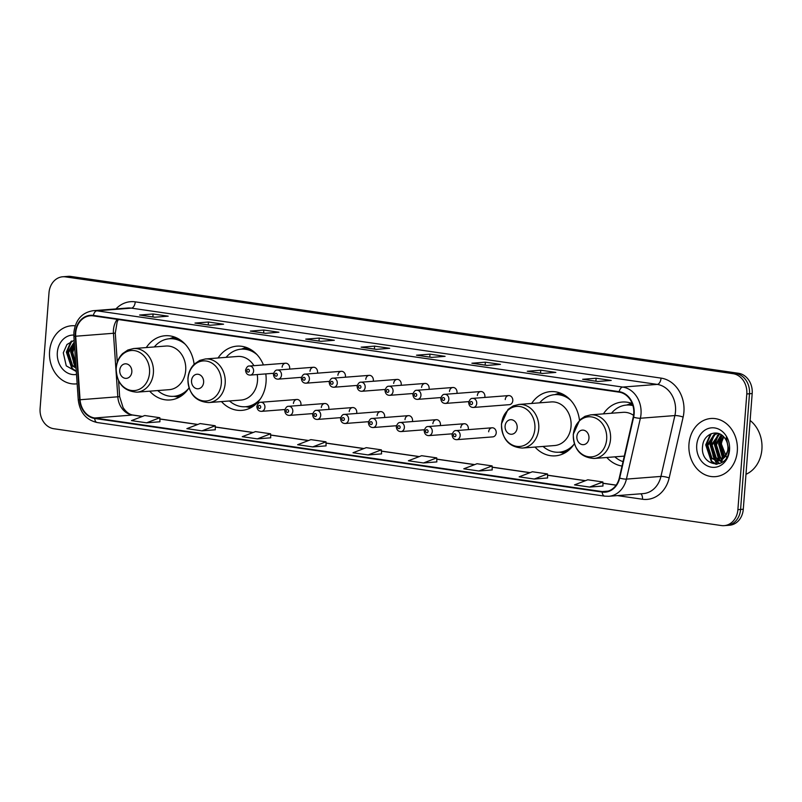 <?xml version="1.0" encoding="UTF-8"?>
<svg xmlns="http://www.w3.org/2000/svg" width="802" height="802" viewBox="0 0 802 802"><rect width="100%" height="100%" fill="white"/><g stroke="black" fill="none" stroke-linecap="round" stroke-linejoin="round"><path stroke-width="1.2" d="M606.823 457.481A32.2 26.757 -94.4 0 0 622.011 466.052M535.024 447.065A32.2 26.757 -94.4 0 0 555.405 455.847A32.2 26.757 -94.4 0 0 574.352 443.767M221.482 401.591A32.2 26.757 -94.4 0 0 241.853 410.373A32.2 26.757 -94.4 0 0 266.043 382.133A32.2 26.757 -94.4 0 0 265.803 373.892M149.683 391.175A32.2 26.757 -94.4 0 0 170.064 399.957A32.2 26.757 -94.4 0 0 189.011 387.877M300.85 405.371A4.561 3.789 -94.4 0 0 300.971 404.569A4.561 3.789 -94.4 0 0 296.85 399.476A4.561 3.789 -94.4 0 0 293.422 403.466M328.74 409.421A4.561 3.789 -94.4 0 0 328.87 408.609A4.561 3.789 -94.4 0 0 324.74 403.516A4.561 3.789 -94.4 0 0 321.311 407.516M356.629 413.461A4.561 3.789 -94.4 0 0 356.76 412.659A4.561 3.789 -94.4 0 0 352.629 407.566A4.561 3.789 -94.4 0 0 349.211 411.556M384.529 417.511A4.561 3.789 -94.4 0 0 384.649 416.699A4.561 3.789 -94.4 0 0 380.519 411.606A4.561 3.789 -94.4 0 0 377.1 415.606M412.418 421.551A4.561 3.789 -94.4 0 0 412.539 420.749A4.561 3.789 -94.4 0 0 408.408 415.657A4.561 3.789 -94.4 0 0 404.99 419.647M440.308 425.601A4.561 3.789 -94.4 0 0 440.428 424.789A4.561 3.789 -94.4 0 0 436.308 419.697A4.561 3.789 -94.4 0 0 432.88 423.697M468.198 429.641A4.561 3.789 -94.4 0 0 468.328 428.839A4.561 3.789 -94.4 0 0 464.198 423.747A4.561 3.789 -94.4 0 0 460.769 427.737M492.087 427.787L456.027 430.594A4.561 3.789 85.6 0 1 460.158 435.676A4.561 3.789 85.6 0 1 456.729 439.676L492.789 436.879A4.561 3.789 -94.4 0 0 496.217 432.88A4.561 3.789 -94.4 0 0 492.087 427.787A4.561 3.789 -94.4 0 0 488.659 431.787M317.432 373.171A4.561 3.789 -94.4 0 0 317.552 372.359A4.561 3.789 -94.4 0 0 313.422 367.266A4.561 3.789 -94.4 0 0 310.003 371.266M345.321 377.211A4.561 3.789 -94.4 0 0 345.441 376.399A4.561 3.789 -94.4 0 0 341.321 371.316A4.561 3.789 -94.4 0 0 337.893 375.306M373.211 381.261A4.561 3.789 -94.4 0 0 373.341 380.449A4.561 3.789 -94.4 0 0 369.211 375.356A4.561 3.789 -94.4 0 0 365.782 379.356M401.1 385.301A4.561 3.789 -94.4 0 0 401.231 384.489A4.561 3.789 -94.4 0 0 397.1 379.406A4.561 3.789 -94.4 0 0 393.682 383.396M289.542 369.12A4.561 3.789 -94.4 0 0 289.662 368.308A4.561 3.789 -94.4 0 0 285.532 363.226A4.561 3.789 -94.4 0 0 282.114 367.216M429 389.351A4.561 3.789 -94.4 0 0 429.12 388.539A4.561 3.789 -94.4 0 0 424.99 383.446A4.561 3.789 -94.4 0 0 421.571 387.446M456.889 393.391A4.561 3.789 -94.4 0 0 457.01 392.579A4.561 3.789 -94.4 0 0 452.879 387.496A4.561 3.789 -94.4 0 0 449.461 391.486M484.779 397.441A4.561 3.789 -94.4 0 0 484.899 396.629A4.561 3.789 -94.4 0 0 480.779 391.536A4.561 3.789 -94.4 0 0 477.35 395.536M508.668 395.587L472.609 398.383A4.561 3.789 85.6 0 1 476.739 403.476A4.561 3.789 85.6 0 1 473.31 407.466L509.37 404.669A4.561 3.789 -94.4 0 0 512.799 400.669A4.561 3.789 -94.4 0 0 508.668 395.587A4.561 3.789 -94.4 0 0 505.24 399.576M263.427 364.94A32.2 26.757 -94.4 0 0 236.871 346.153A32.2 26.757 -94.4 0 0 218.094 357.973M579.455 420.188A32.2 26.757 -94.4 0 0 550.423 391.627A32.2 26.757 -94.4 0 0 531.646 403.446M632.217 403.536A32.2 26.757 -94.4 0 0 622.212 402.043A32.2 26.757 -94.4 0 0 603.435 413.862M194.114 364.298A32.2 26.757 -94.4 0 0 165.082 335.747A32.2 26.757 -94.4 0 0 146.295 347.567M724.196 525.641L729.589 525.23A18.225 15.148 -94.4 0 0 743.284 509.24L752.186 393.541A18.225 15.148 -94.4 0 0 738.472 373.271L70.887 276.449A18.225 15.148 -94.4 0 0 68.09 276.359L65.393 276.56A18.225 15.148 -94.4 0 1 68.19 276.66A18.225 15.148 -94.4 0 0 65.393 276.56L62.696 276.77A18.225 15.148 -94.4 0 0 49.002 292.76L40.1 408.459A18.225 15.148 -94.4 0 0 53.814 428.729L721.389 525.551A18.225 15.148 -94.4 0 0 724.196 525.641A18.225 15.148 -94.4 0 0 737.89 509.661L746.792 393.962A18.225 15.148 -94.4 0 0 733.078 373.692L65.493 276.87A18.225 15.148 -94.4 0 0 62.696 276.77M733.078 373.692L735.775 373.481L68.19 276.66L735.775 373.481A18.225 15.148 -94.4 0 1 749.489 393.752A18.225 15.148 -94.4 0 0 735.775 373.481L738.472 373.271M737.89 509.661L740.587 509.45L749.489 393.752L740.587 509.45A18.225 15.148 -94.4 0 1 726.893 525.44A18.225 15.148 -94.4 0 0 740.587 509.45L743.284 509.24M49.584 351.336A29.163 24.24 -94.4 0 0 76.01 383.917A29.163 24.24 -94.4 0 0 77.152 383.797A29.163 24.24 -94.4 0 1 76.01 383.917A29.163 24.24 -94.4 0 1 49.584 351.336A29.163 24.24 -94.4 0 1 71.498 325.762A29.163 24.24 -94.4 0 0 49.584 351.336M688.968 444.067A29.163 24.24 -94.4 0 0 715.394 476.649A29.163 24.24 -94.4 0 0 737.309 451.085A29.163 24.24 -94.4 0 0 710.883 418.494A29.163 24.24 -94.4 0 0 688.968 444.067A29.163 24.24 -94.4 0 0 715.394 476.649A29.163 24.24 -94.4 0 0 737.309 451.085A29.163 24.24 -94.4 0 0 710.883 418.494A29.163 24.24 -94.4 0 0 688.968 444.067M75.709 332.84A19.438 16.16 85.6 0 1 90.315 315.787A19.438 16.16 85.6 0 1 93.303 315.888L619.114 392.148A19.438 16.16 85.6 0 1 633.239 417.08L619.294 477.952A19.438 16.16 85.6 0 1 605.189 491.686A19.438 16.16 85.6 0 1 602.202 491.586L94.716 417.982A19.438 16.16 85.6 0 1 80.07 399.747L75.699 336.228A19.438 16.16 85.6 0 1 75.709 332.84M75.308 332.78A19.93 16.561 -94.4 0 0 75.298 336.249L79.669 399.767A19.93 16.561 -94.4 0 0 94.676 418.464L602.162 492.067A19.93 16.561 -94.4 0 0 619.675 478.092L633.63 417.23A19.93 16.561 -94.4 0 0 619.144 391.667L93.343 315.407A19.93 16.561 -94.4 0 0 75.308 332.78M597.751 381.481L611.224 380.439L596.127 378.243L582.643 379.296L597.751 381.481M595.896 381.181L596.127 378.243M542.373 373.451L555.846 372.409L540.748 370.213L527.265 371.266L542.373 373.451M542.503 373.441L527.726 371.296A4.862 2.657 98.3 0 0 527.596 371.276A4.862 2.657 98.3 0 0 527.265 371.266M540.518 373.151L540.748 370.213M486.984 365.421L500.468 364.369L485.36 362.183L471.887 363.226L486.984 365.421M487.125 365.411L472.348 363.266A4.862 2.657 98.3 0 0 472.208 363.236A4.862 2.657 98.3 0 0 471.887 363.226M485.14 365.11L485.36 362.183M431.606 357.391L445.09 356.339L429.982 354.153L416.509 355.196L431.606 357.391M431.747 357.381L416.97 355.236A4.862 2.657 98.3 0 0 416.829 355.206A4.862 2.657 98.3 0 0 416.509 355.196M429.762 357.08L429.982 354.153M154.706 317.231L168.189 316.178L153.082 313.993L139.608 315.036L154.706 317.231M154.846 317.221L140.069 315.076A4.862 2.657 98.3 0 0 139.929 315.046A4.862 2.657 98.3 0 0 139.608 315.036M152.861 316.92L153.082 313.993M210.094 325.261L223.568 324.219L208.47 322.023L194.986 323.066L210.094 325.261M210.224 325.251L195.447 323.106A4.862 2.657 98.3 0 0 195.317 323.076A4.862 2.657 98.3 0 0 194.986 323.066M208.239 324.96L208.47 322.023M265.472 333.291L278.946 332.249L263.848 330.053L250.364 331.106L265.472 333.291M263.617 332.99L263.848 330.053M320.85 341.321L334.334 340.279L319.226 338.083L305.742 339.136L320.85 341.321M318.995 341.02L319.226 338.083M376.228 349.361L389.712 348.309L374.604 346.123L361.131 347.166L376.228 349.361M361.451 347.176L376.399 349.341L361.592 347.206A4.862 2.657 98.3 0 0 361.451 347.176A4.862 2.657 98.3 0 0 361.131 347.166M374.384 349.05L374.604 346.123M75.188 325.823A29.163 24.24 -94.4 0 0 71.498 325.762A29.163 24.24 -94.4 0 1 75.188 325.823M478.864 471.005L492.127 465.912L477.02 463.726L463.767 468.809L478.864 471.005L492.207 469.932M534.242 479.035L547.505 473.942L532.398 471.756L519.145 476.839L534.242 479.035L547.586 477.962M589.62 487.065L602.974 486.032L602.883 481.982L587.776 479.786L574.523 484.879L589.62 487.065L602.883 481.982M312.73 446.904L326.073 445.872L325.983 441.822L310.875 439.626L297.622 444.719L312.73 446.904L325.983 441.822M257.342 438.874L270.605 433.792L255.497 431.596L242.244 436.679L257.342 438.874L270.695 437.812M201.964 430.844L215.227 425.752L200.119 423.566L186.866 428.649L201.964 430.844L215.307 429.772M146.586 422.814L159.929 421.772L159.839 417.722L144.741 415.536L131.478 420.619L146.586 422.814L159.839 417.722M423.486 462.965L436.739 457.882L421.641 455.696L408.378 460.779L423.486 462.965L436.829 461.902M368.108 454.935L381.582 453.892L381.361 449.852L366.263 447.656L353 452.749L368.108 454.935L381.361 449.852M270.605 433.792L270.695 437.842M215.227 425.752L215.307 429.802M436.739 457.882L436.829 461.932M492.127 465.912L492.207 469.962M547.505 473.942L547.596 477.992M75.869 365.261L71.679 352.469L74.496 345.271M75.779 363.938L72.751 352.389L74.596 346.695M76.06 368.038L71.468 365.481L67.398 352.8L74.265 342.003M74.335 342.905L71.157 351.737L76.03 367.607L72.541 365.401L68.471 352.72L74.305 342.564M73.824 335.066A19.809 16.461 -94.4 0 0 57.333 352.459A19.809 16.461 -94.4 0 0 76.501 374.444M74.155 340.349L66.977 344.479L63.288 352.79L66.265 365.852L76.31 371.547M72.17 349.361A30.376 25.243 -94.4 0 0 72.11 350.253M73.473 362.193A30.376 25.243 -94.4 0 0 74.967 366.364M75.699 367.948A30.376 25.243 -94.4 0 0 76.11 368.75M76.28 371.186L72.411 368.589L66.887 352.068L71.859 340.96M76.3 371.456L71.869 368.629L66.345 352.118L71.027 341.331M75.107 367.216L70.626 351.777L73.814 342.925M75.468 359.336L74.917 351.366M131.829 371.968A7.288 6.055 -94.4 0 0 126.345 363.867A7.288 6.055 -94.4 0 0 119.749 370.213A7.288 6.055 -94.4 0 0 125.232 378.323A7.288 6.055 -94.4 0 0 131.829 371.968M136.962 392.168L169.262 389.662A21.875 18.175 -94.4 0 0 185.693 370.474A21.875 18.175 -94.4 0 0 165.884 346.043L133.573 348.549L127.889 350.003L122.676 353.542C118.816 357.361 116.631 362.183 116.12 367.998C116.581 383.166 123.528 391.226 136.962 392.168A21.875 18.175 -94.4 0 0 153.393 372.99A21.875 18.175 -94.4 0 0 133.573 348.549M185.192 344.228A28.862 23.98 -94.4 0 0 169.382 338.765A28.862 23.98 -94.4 0 0 154.325 346.935M181.242 340.66A28.862 23.98 -94.4 0 0 170.726 338.655L169.382 338.765M157.713 390.554A28.862 23.98 -94.4 0 0 173.854 396.308L175.197 396.208A28.862 23.98 -94.4 0 0 185.272 392.609M173.854 396.308A28.862 23.98 -94.4 0 0 188.63 388.469M203.618 382.384A7.288 6.055 -94.4 0 0 198.134 374.273A7.288 6.055 -94.4 0 0 191.538 380.629A7.288 6.055 -94.4 0 0 197.021 388.739A7.288 6.055 -94.4 0 0 203.618 382.384M208.751 402.574A21.875 18.175 -94.4 0 0 225.182 383.396A21.875 18.175 -94.4 0 0 205.372 358.965L199.678 360.419L194.465 363.948C190.605 367.777 188.42 372.589 187.919 378.404C188.37 393.582 195.317 401.642 208.751 402.574L241.061 400.068A21.875 18.175 -94.4 0 0 257.492 380.89A21.875 18.175 -94.4 0 0 257.211 374.564M253.933 365.672A21.875 18.175 -94.4 0 0 237.673 356.459L205.372 358.965M256.991 354.644A28.862 23.98 -94.4 0 0 241.171 349.171A28.862 23.98 -94.4 0 0 226.114 357.351M253.031 351.075A28.862 23.98 -94.4 0 0 242.525 349.07L241.171 349.171M229.502 400.97A28.862 23.98 -94.4 0 0 245.643 406.724L246.996 406.614A28.862 23.98 -94.4 0 0 257.071 403.015M245.643 406.724A28.862 23.98 -94.4 0 0 260.419 398.875M517.17 427.857A7.288 6.055 -94.4 0 0 511.686 419.747A7.288 6.055 -94.4 0 0 505.09 426.103A7.288 6.055 -94.4 0 0 510.573 434.213A7.288 6.055 -94.4 0 0 517.17 427.857M522.303 448.057L554.613 445.541A21.875 18.175 -94.4 0 0 571.044 426.363A21.875 18.175 -94.4 0 0 551.225 401.932L518.924 404.439L513.23 405.892L508.017 409.421L501.461 423.877C501.922 439.055 508.869 447.115 522.303 448.057A21.875 18.175 -94.4 0 0 538.733 428.87A21.875 18.175 -94.4 0 0 518.924 404.439M570.543 400.118A28.862 23.98 -94.4 0 0 554.723 394.654A28.862 23.98 -94.4 0 0 539.666 402.825M566.583 396.549A28.862 23.98 -94.4 0 0 556.077 394.544L554.723 394.654M543.054 446.443A28.862 23.98 -94.4 0 0 559.194 452.198L560.538 452.097A28.862 23.98 -94.4 0 0 570.613 448.488M559.194 452.198A28.862 23.98 -94.4 0 0 573.971 444.348M588.959 438.273A7.288 6.055 -94.4 0 0 583.475 430.163A7.288 6.055 -94.4 0 0 576.879 436.519A7.288 6.055 -94.4 0 0 582.362 444.629A7.288 6.055 -94.4 0 0 588.959 438.273M633.56 415.366A21.875 18.175 -94.4 0 0 623.014 412.338L590.713 414.855L585.019 416.308L579.806 419.837L573.26 434.293C573.711 449.471 580.658 457.521 594.102 458.463A21.875 18.175 -94.4 0 0 610.533 439.285A21.875 18.175 -94.4 0 0 590.713 414.855M632.908 405.591A28.862 23.98 -94.4 0 0 626.522 405.06A28.862 23.98 -94.4 0 0 611.465 413.241M632.788 405.18A28.862 23.98 -94.4 0 0 627.866 404.96L626.522 405.06M614.843 456.859A28.862 23.98 -94.4 0 0 623.024 461.631M745.97 474.303A30.376 25.243 -94.4 0 0 761.9 449.391A30.376 25.243 -94.4 0 0 750.111 420.469M724.246 457.701L719.625 444.539L723.234 436.358M724.737 457.11L720.697 444.458L723.775 436.91M722.231 459.486L719.414 457.551L715.344 444.869L721.148 434.734M722.742 459.125L720.487 457.461L716.417 444.789L721.66 435.065M722.311 460.639L720.697 460.609M720.146 460.528L715.133 457.882L711.063 445.2L719.284 433.772M720.677 460.328L716.206 457.802L712.136 445.12L719.725 433.962M724.557 457.33A13.734 11.418 -94.4 0 0 727.885 448.96A13.734 11.418 -94.4 0 0 724.757 438.103C718.101 428.348 703.765 433.651 702.672 445.531C699.294 466.403 727.304 471.125 728.928 450.664L726.211 437.331L728.447 449.3L724.557 457.33L721.519 459.917L718.031 460.97L710.853 458.213L706.783 445.531L714.101 434.504L718.231 433.401M718.562 460.909L711.925 458.132L707.855 445.451L715.163 434.423L718.311 433.431M726.812 457.982L721.369 443.997L722.321 439.165M696.717 445.19A19.809 16.461 -94.4 0 0 711.625 467.225A19.809 16.461 -94.4 0 0 729.549 449.952A19.809 16.461 -94.4 0 0 714.652 427.927A19.809 16.461 -94.4 0 0 696.717 445.19M711.554 442.092A30.376 25.243 -94.4 0 0 711.494 442.985M712.858 454.924A30.376 25.243 -94.4 0 0 714.351 459.095M715.083 460.679A30.376 25.243 -94.4 0 0 717.118 464.208M716.537 464.258L711.795 461.32L706.271 444.799L711.244 433.692M719.835 463.536L715.955 460.879M715.444 460.368L710.552 444.468L714.181 434.975M722.321 462.213L720.386 460.689M719.725 460.037L714.823 444.138L718.462 434.634M723.183 458.764L719.103 443.807L722.041 435.346M715.935 464.278L711.254 461.361L705.73 444.849L710.412 434.062M719.494 463.656L715.204 460.709M714.492 459.947L710.011 444.508L713.199 435.656M722.031 462.413L719.915 460.789M718.772 459.616L714.291 444.178L717.479 435.326M722.843 459.045L718.572 443.847L721.69 435.085M70.887 276.449L65.493 276.87M752.186 393.541L746.792 393.962M117.162 319.356A19.438 16.16 -94.4 0 0 113.453 329.913A19.438 16.16 -94.4 0 0 113.443 333.291L117.814 396.81A19.438 16.16 -94.4 0 0 132.46 415.045L142.285 416.479M115.949 308.92A30.376 25.243 85.6 0 1 135.257 301.853L661.059 378.113A6.075 3.318 -81.7 0 1 657.229 384.399L131.418 308.138A24.301 20.2 -94.4 0 0 127.678 308.018L93.172 310.695A24.301 20.2 85.6 0 1 96.912 310.815A6.075 3.318 98.3 0 0 93.343 315.407M661.059 378.113A30.376 25.243 85.6 0 1 683.916 411.897A30.376 25.243 85.6 0 1 683.134 417.07L669.179 477.932A30.376 25.243 85.6 0 1 642.472 499.235L617.44 495.606M675.505 411.426A24.301 20.2 -94.4 0 0 657.229 384.399L622.723 387.075A24.301 20.2 85.6 0 1 640.377 418.243L626.422 479.105A24.301 20.2 85.6 0 1 608.798 496.278L643.304 493.601A24.301 20.2 -94.4 0 0 660.938 476.428L674.883 415.566A24.301 20.2 -94.4 0 0 675.505 411.426M93.172 310.695C82.035 312.509 75.609 319.707 73.894 332.269L73.874 336.329L75.298 336.249M97.573 422.554A6.075 3.318 -81.7 0 1 97.172 422.534A6.075 3.318 -81.7 0 1 94.676 418.464M602.162 492.067A6.075 3.318 98.3 0 0 604.658 496.137L608.798 496.278M619.675 478.092A6.075 1.193 12.9 0 0 626.422 479.105L660.938 476.428A6.075 1.193 -167.1 0 1 669.179 477.932M73.874 336.329L78.255 399.847L79.669 399.767M633.63 417.23A6.075 1.193 12.9 0 0 640.377 418.243L674.883 415.566A6.075 1.193 -167.1 0 1 683.134 417.07M619.144 391.667A6.075 3.318 -81.7 0 1 622.723 387.075L96.912 310.815L131.418 308.138A6.075 3.318 -81.7 0 0 135.257 301.853M640.768 493.791A6.075 3.318 -81.7 0 1 642.472 499.235M602.202 491.586L608.127 491.125M75.699 336.228L115.277 333.131L117.282 362.203M80.07 399.747L119.658 396.649L123.087 407.627C126.235 412.208 129.603 414.694 133.192 415.075L142.435 416.418M94.716 417.982L132.46 415.045A10.937 5.985 -81.7 0 1 133.192 415.075M159.869 419.025L197.663 424.509M215.247 427.055L253.041 432.539M270.635 435.085L308.419 440.569M326.013 443.125L363.807 448.599M381.391 451.155L419.185 456.639M436.769 459.185L474.563 464.669M492.147 467.215L529.942 472.699M547.535 475.245L585.32 480.729M602.914 483.285L616.086 485.19M149.533 372.96A20.09 16.702 -94.4 0 0 134.415 350.614A20.09 16.702 -94.4 0 0 116.24 368.128A20.09 16.702 -94.4 0 0 131.358 390.474A20.09 16.702 -94.4 0 0 149.533 372.96M177.543 338.344A29.133 24.21 -94.4 0 0 169.844 338.725M174.315 396.278A29.133 24.21 -94.4 0 0 181.974 395.466M221.332 383.366A20.09 16.702 -94.4 0 0 206.214 361.03A20.09 16.702 -94.4 0 0 188.029 378.544A20.09 16.702 -94.4 0 0 203.147 400.89A20.09 16.702 -94.4 0 0 221.332 383.366M249.332 348.76A29.133 24.21 -94.4 0 0 241.643 349.141M246.104 406.684A29.133 24.21 -94.4 0 0 253.773 405.872M534.884 428.849A20.09 16.702 -94.4 0 0 519.766 406.504A20.09 16.702 -94.4 0 0 501.581 424.017A20.09 16.702 -94.4 0 0 516.699 446.363A20.09 16.702 -94.4 0 0 534.884 428.849M562.884 394.233A29.133 24.21 -94.4 0 0 555.195 394.614M559.656 452.158A29.133 24.21 -94.4 0 0 567.325 451.356M606.673 439.255A20.09 16.702 -94.4 0 0 591.555 416.91A20.09 16.702 -94.4 0 0 573.37 434.423A20.09 16.702 -94.4 0 0 588.488 456.769A20.09 16.702 -94.4 0 0 606.673 439.255M632.547 404.449A29.133 24.21 -94.4 0 0 626.984 405.03M253.602 371.115A4.561 3.789 85.6 0 1 250.184 375.105C247.387 375.045 245.843 373.391 245.542 370.153C246.545 367.166 247.858 365.782 249.472 366.023A4.561 3.789 85.6 0 1 253.602 371.115M246.886 370.514A1.524 1.263 -94.4 0 0 249.402 370.875A1.524 1.263 -94.4 0 0 246.886 370.514M281.492 375.156A4.561 3.789 85.6 0 1 278.073 379.156C275.276 379.085 273.733 377.431 273.432 374.193C274.434 371.206 275.748 369.832 277.372 370.063A4.561 3.789 85.6 0 1 281.492 375.156M274.775 374.554A1.524 1.263 -94.4 0 0 277.291 374.925A1.524 1.263 -94.4 0 0 274.775 374.554M309.392 379.206A4.561 3.789 85.6 0 1 305.963 383.196C303.166 383.135 301.622 381.481 301.321 378.243C302.334 375.256 303.647 373.872 305.261 374.113A4.561 3.789 85.6 0 1 309.392 379.206M302.665 378.604A1.524 1.263 -94.4 0 0 305.181 378.965A1.524 1.263 -94.4 0 0 302.665 378.604M337.281 383.246A4.561 3.789 85.6 0 1 333.853 387.246C331.066 387.176 329.512 385.521 329.211 382.283C330.223 379.296 331.537 377.922 333.151 378.153A4.561 3.789 85.6 0 1 337.281 383.246M330.564 382.644A1.524 1.263 -94.4 0 0 333.081 383.015A1.524 1.263 -94.4 0 0 330.564 382.644M365.171 387.296A4.561 3.789 85.6 0 1 361.752 391.286C358.955 391.226 357.411 389.572 357.111 386.333C358.113 383.346 359.426 381.963 361.04 382.203A4.561 3.789 85.6 0 1 365.171 387.296M358.454 386.694A1.524 1.263 -94.4 0 0 360.97 387.055A1.524 1.263 -94.4 0 0 358.454 386.694M393.06 391.336A4.561 3.789 85.6 0 1 389.642 395.336C386.845 395.266 385.301 393.612 385 390.373C386.003 387.386 387.316 386.013 388.93 386.243A4.561 3.789 85.6 0 1 393.06 391.336M386.343 390.734A1.524 1.263 -94.4 0 0 388.86 391.105A1.524 1.263 -94.4 0 0 386.343 390.734M420.95 395.386A4.561 3.789 85.6 0 1 417.531 399.376C414.734 399.316 413.19 397.662 412.89 394.424C413.892 391.436 415.205 390.053 416.829 390.293A4.561 3.789 85.6 0 1 420.95 395.386M414.233 394.784A1.524 1.263 -94.4 0 0 416.749 395.145A1.524 1.263 -94.4 0 0 414.233 394.784M448.849 399.426A4.561 3.789 85.6 0 1 445.421 403.426C442.624 403.356 441.08 401.702 440.779 398.464C441.792 395.476 443.095 394.103 444.719 394.333A4.561 3.789 85.6 0 1 448.849 399.426M442.123 398.825A1.524 1.263 -94.4 0 0 444.639 399.195A1.524 1.263 -94.4 0 0 442.123 398.825M470.012 402.875A1.524 1.263 -94.4 0 0 472.538 403.236A1.524 1.263 -94.4 0 0 470.012 402.875M296.85 399.476L260.79 402.273A4.561 3.789 85.6 0 1 264.921 407.366A4.561 3.789 85.6 0 1 261.492 411.356L284.9 409.541M260.72 407.125A1.524 1.263 -94.4 0 0 258.194 406.764A1.524 1.263 -94.4 0 0 260.72 407.125M324.74 403.516L288.68 406.313A4.561 3.789 85.6 0 1 292.81 411.406A4.561 3.789 85.6 0 1 289.382 415.406L312.79 413.591M288.61 411.175A1.524 1.263 -94.4 0 0 286.093 410.814A1.524 1.263 -94.4 0 0 288.61 411.175M352.629 407.566L316.569 410.363A4.561 3.789 85.6 0 1 320.7 415.456A4.561 3.789 85.6 0 1 317.281 419.446L340.69 417.631M316.499 415.215A1.524 1.263 -94.4 0 0 313.983 414.855A1.524 1.263 -94.4 0 0 316.499 415.215M380.519 411.606L344.459 414.413A4.561 3.789 85.6 0 1 348.589 419.496A4.561 3.789 85.6 0 1 345.171 423.496L368.579 421.682M344.389 419.266A1.524 1.263 -94.4 0 0 341.873 418.905A1.524 1.263 -94.4 0 0 344.389 419.266M408.408 415.657L372.359 418.454A4.561 3.789 85.6 0 1 376.479 423.546A4.561 3.789 85.6 0 1 373.06 427.536L396.469 425.722M372.278 423.306A1.524 1.263 -94.4 0 0 369.762 422.945A1.524 1.263 -94.4 0 0 372.278 423.306M436.308 419.697L400.248 422.504A4.561 3.789 85.6 0 1 404.378 427.586A4.561 3.789 85.6 0 1 400.95 431.586L424.358 429.772M400.168 427.356A1.524 1.263 -94.4 0 0 397.652 426.995A1.524 1.263 -94.4 0 0 400.168 427.356M464.198 423.747L428.138 426.544A4.561 3.789 85.6 0 1 432.268 431.636A4.561 3.789 85.6 0 1 428.839 435.626L452.248 433.812M428.067 431.396A1.524 1.263 -94.4 0 0 425.541 431.035A1.524 1.263 -94.4 0 0 428.067 431.396M455.957 435.446A1.524 1.263 -94.4 0 0 453.441 435.085A1.524 1.263 -94.4 0 0 455.957 435.446M78.255 399.847C79.849 412.439 86.155 420.007 97.172 422.534L604.658 496.137M159.869 418.945L197.823 424.448M215.247 426.975L253.201 432.478M270.625 435.005L308.58 440.509M326.013 443.035L363.958 448.539M381.391 451.075L419.336 456.579M436.769 459.105L474.724 464.609M492.147 467.135L530.102 472.639M547.525 475.165L585.48 480.669M602.914 483.195L616.136 485.12M118.566 380.81L119.658 396.649M115.277 333.131L117.182 321.792L118.375 319.527M210.254 325.251L195.317 323.076M154.876 317.211L139.929 315.046M431.777 357.371L416.829 355.206M487.155 365.411L472.208 363.236M542.533 373.441L527.596 371.276M173.934 396.308L179.117 397.271M169.473 338.755L174.445 337M245.733 406.714L250.916 407.677M241.262 349.171L246.234 347.416M559.285 452.188L564.468 453.16M554.814 394.644L559.786 392.89M624.287 456.117L594.102 458.463M626.603 405.05L631.575 403.306M719.103 460.889L718.031 460.97M273.592 373.291L250.184 375.105M285.532 363.226L249.472 366.023M301.482 377.331L278.073 379.156M313.422 367.266L277.372 370.063M329.371 381.381L305.963 383.196M341.321 371.316L305.261 374.113M357.261 385.421L333.853 387.246M369.211 375.356L333.151 378.153M385.16 389.471L361.752 391.286M397.1 379.406L361.04 382.203M413.05 393.511L389.642 395.336M424.99 383.446L388.93 386.243M440.94 397.561L417.531 399.376M452.879 387.496L416.829 390.293M468.829 401.612L445.421 403.426M480.779 391.536L444.719 394.333M473.31 407.466C470.523 407.406 468.969 405.752 468.669 402.514C469.681 399.526 470.995 398.153 472.609 398.383M260.79 402.273C259.176 402.043 257.863 403.416 256.851 406.403C257.121 409.632 258.675 411.286 261.492 411.356M288.68 406.313C287.066 406.083 285.753 407.456 284.75 410.444C285.021 413.672 286.565 415.326 289.382 415.406M316.569 410.363C314.955 410.133 313.642 411.506 312.64 414.494C312.91 417.722 314.454 419.376 317.281 419.446M344.459 414.413C342.845 414.173 341.532 415.546 340.529 418.534C340.8 421.762 342.344 423.416 345.171 423.496M372.359 418.454C370.735 418.223 369.421 419.596 368.419 422.584C368.689 425.812 370.233 427.466 373.06 427.536M400.248 422.504C398.624 422.263 397.321 423.636 396.308 426.624C396.579 429.852 398.133 431.506 400.95 431.586M428.138 426.544C426.524 426.313 425.21 427.687 424.198 430.674C424.479 433.902 426.022 435.556 428.839 435.626M456.027 430.594C454.413 430.353 453.1 431.727 452.097 434.714C452.368 437.942 453.912 439.596 456.729 439.676"/></g></svg>
